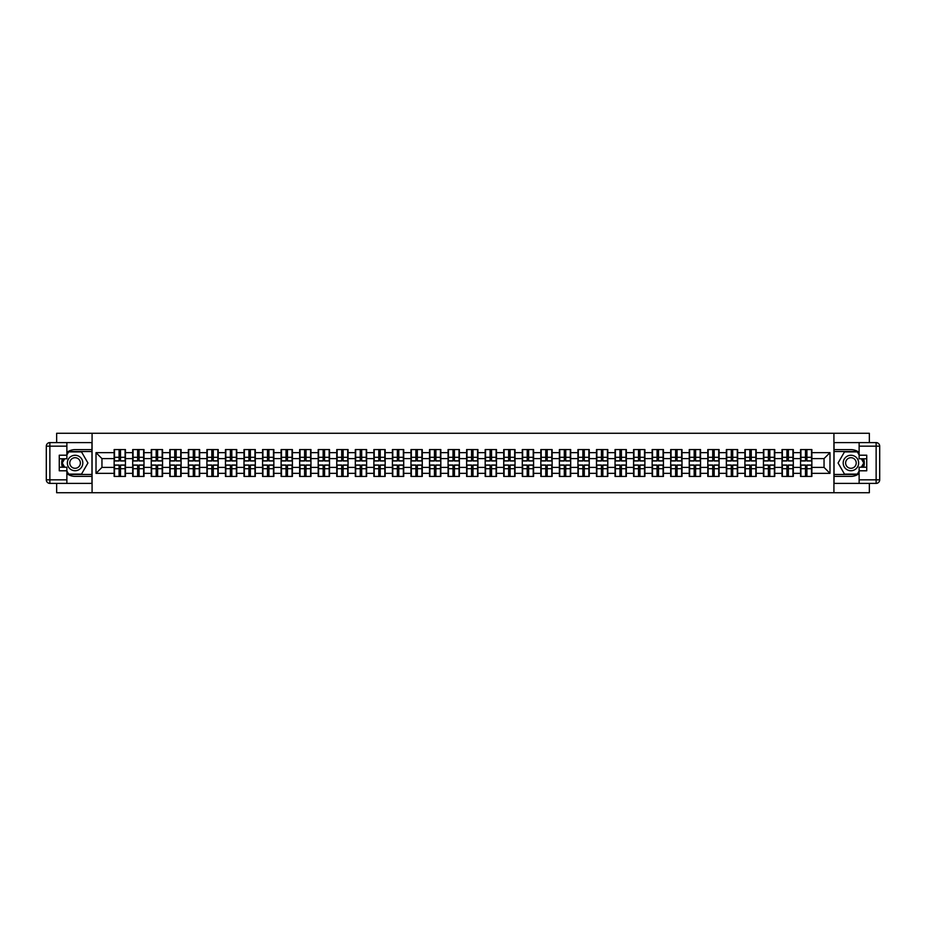 <?xml version="1.0" encoding="UTF-8"?>
<svg xmlns="http://www.w3.org/2000/svg" width="926" height="926" viewBox="0 0 926 926"><rect width="100%" height="100%" fill="white"/><g stroke="black" fill="none" stroke-linecap="round" stroke-linejoin="round"><path stroke-width="1.39" d="M56.648 483.395L56.648 492.725L869.352 492.725L869.352 483.395M869.352 442.605L869.352 433.275L833.921 433.275L833.921 492.725M833.921 433.275L56.648 433.275L56.648 442.605M92.079 492.725L92.079 433.275M824.047 467.399L824.047 458.601L811.859 458.601L811.859 467.399L824.047 467.399L829.985 473.348L829.985 452.652L811.859 452.652L811.859 449.561L800.562 449.561L800.562 458.601L793.304 458.601L793.304 467.399L800.562 467.399L800.562 458.601M829.985 473.348L811.859 473.348L811.859 476.439L800.562 476.439L800.562 473.348L793.304 473.348L793.304 476.439L782.007 476.439L782.007 473.348L774.749 473.348L774.749 476.439L763.452 476.439L763.452 473.348L756.195 473.348L756.195 476.439L744.898 476.439L744.898 473.348L737.652 473.348L737.652 476.439L726.354 476.439L726.354 473.348L719.097 473.348L719.097 476.439L707.8 476.439L707.8 473.348L700.542 473.348L700.542 476.439L689.245 476.439L689.245 473.348L681.999 473.348L681.999 476.439L670.69 476.439L670.69 473.348L663.444 473.348L663.444 476.439L652.147 476.439L652.147 473.348L644.89 473.348L644.89 476.439L633.592 476.439L633.592 473.348L626.335 473.348L626.335 476.439L615.038 476.439L615.038 473.348L607.792 473.348L607.792 476.439L596.494 476.439L596.494 473.348L589.237 473.348L589.237 476.439L577.94 476.439L577.94 473.348L570.682 473.348L570.682 476.439L559.385 476.439L559.385 473.348L552.127 473.348L552.127 476.439L540.83 476.439L540.83 473.348L533.584 473.348L533.584 476.439L522.287 476.439L522.287 473.348L515.03 473.348L515.03 476.439L503.732 476.439L503.732 473.348L496.475 473.348L496.475 476.439L485.178 476.439L485.178 473.348L477.92 473.348L477.92 476.439L466.623 476.439L466.623 473.348L459.377 473.348L459.377 476.439L448.08 476.439L448.08 473.348L440.822 473.348L440.822 476.439L429.525 476.439L429.525 473.348L422.268 473.348L422.268 476.439L410.97 476.439L410.97 473.348L403.713 473.348L403.713 476.439L392.416 476.439L392.416 473.348L385.17 473.348L385.17 476.439L373.873 476.439L373.873 473.348L366.615 473.348L366.615 476.439L355.318 476.439L355.318 473.348L348.06 473.348L348.06 476.439L336.763 476.439L336.763 473.348L329.506 473.348L329.506 476.439L318.208 476.439L318.208 473.348L310.962 473.348L310.962 476.439L299.665 476.439L299.665 473.348L292.408 473.348L292.408 476.439L281.11 476.439L281.11 473.348L273.853 473.348L273.853 476.439L262.556 476.439L262.556 473.348L255.31 473.348L255.31 476.439L244.001 476.439L244.001 473.348L236.755 473.348L236.755 476.439L225.458 476.439L225.458 473.348L218.2 473.348L218.2 476.439L206.903 476.439L206.903 473.348L199.646 473.348L199.646 476.439L188.348 476.439L188.348 473.348L181.102 473.348L181.102 476.439L169.805 476.439L169.805 473.348L162.548 473.348L162.548 476.439L151.251 476.439L151.251 473.348L143.993 473.348L143.993 476.439L132.696 476.439L132.696 473.348L125.438 473.348L125.438 476.439L114.141 476.439L114.141 473.348L96.015 473.348L96.015 452.652L114.141 452.652L114.141 458.601L101.953 458.601L101.953 467.399L114.141 467.399L114.141 458.601M800.562 452.652L793.304 452.652L793.304 449.561L782.007 449.561L782.007 452.652L774.749 452.652L774.749 449.561L763.452 449.561L763.452 452.652L756.195 452.652L756.195 449.561L744.898 449.561L744.898 452.652L737.652 452.652L737.652 449.561L726.354 449.561L726.354 452.652L719.097 452.652L719.097 449.561L707.8 449.561L707.8 452.652L700.542 452.652L700.542 449.561L689.245 449.561L689.245 452.652L681.999 452.652L681.999 449.561L670.69 449.561L670.69 452.652L663.444 452.652L663.444 449.561L652.147 449.561L652.147 452.652L644.89 452.652L644.89 449.561L633.592 449.561L633.592 452.652L626.335 452.652L626.335 449.561L615.038 449.561L615.038 452.652L607.792 452.652L607.792 449.561L596.494 449.561L596.494 452.652L589.237 452.652L589.237 449.561L577.94 449.561L577.94 452.652L570.682 452.652L570.682 449.561L559.385 449.561L559.385 452.652L552.127 452.652L552.127 449.561L540.83 449.561L540.83 452.652L533.584 452.652L533.584 449.561L522.287 449.561L522.287 452.652L515.03 452.652L515.03 449.561L503.732 449.561L503.732 452.652L496.475 452.652L496.475 449.561L485.178 449.561L485.178 452.652L477.92 452.652L477.92 449.561L466.623 449.561L466.623 452.652L459.377 452.652L459.377 449.561L448.08 449.561L448.08 452.652L440.822 452.652L440.822 449.561L429.525 449.561L429.525 452.652L422.268 452.652L422.268 449.561L410.97 449.561L410.97 452.652L403.713 452.652L403.713 449.561L392.416 449.561L392.416 452.652L385.17 452.652L385.17 449.561L373.873 449.561L373.873 452.652L366.615 452.652L366.615 449.561L355.318 449.561L355.318 452.652L348.06 452.652L348.06 449.561L336.763 449.561L336.763 452.652L329.506 452.652L329.506 449.561L318.208 449.561L318.208 452.652L310.962 452.652L310.962 449.561L299.665 449.561L299.665 452.652L292.408 452.652L292.408 449.561L281.11 449.561L281.11 452.652L273.853 452.652L273.853 449.561L262.556 449.561L262.556 452.652L255.31 452.652L255.31 449.561L244.001 449.561L244.001 452.652L236.755 452.652L236.755 449.561L225.458 449.561L225.458 452.652L218.2 452.652L218.2 449.561L206.903 449.561L206.903 452.652L199.646 452.652L199.646 449.561L188.348 449.561L188.348 452.652L181.102 452.652L181.102 449.561L169.805 449.561L169.805 452.652L162.548 452.652L162.548 449.561L151.251 449.561L151.251 452.652L143.993 452.652L143.993 449.561L132.696 449.561L132.696 452.652L125.438 452.652L125.438 449.561L114.141 449.561L114.141 452.652M800.562 467.399L800.562 473.348M793.304 467.399L793.304 473.348M793.304 452.652L793.304 458.601M774.749 467.399L782.007 467.399L782.007 458.601L774.749 458.601L774.749 473.348M782.007 467.399L782.007 473.348M782.007 452.652L782.007 458.601M774.749 452.652L774.749 458.601M756.195 467.399L763.452 467.399L763.452 458.601L756.195 458.601L756.195 473.348M763.452 467.399L763.452 473.348M763.452 452.652L763.452 458.601M756.195 452.652L756.195 458.601M737.652 467.399L744.898 467.399L744.898 458.601L737.652 458.601L737.652 473.348M744.898 467.399L744.898 473.348M744.898 452.652L744.898 458.601M737.652 452.652L737.652 458.601M719.097 467.399L726.354 467.399L726.354 458.601L719.097 458.601L719.097 473.348M726.354 467.399L726.354 473.348M726.354 452.652L726.354 458.601M719.097 452.652L719.097 458.601M700.542 467.399L707.8 467.399L707.8 458.601L700.542 458.601L700.542 473.348M707.8 467.399L707.8 473.348M707.8 452.652L707.8 458.601M700.542 452.652L700.542 458.601M681.999 467.399L689.245 467.399L689.245 458.601L681.999 458.601L681.999 473.348M689.245 467.399L689.245 473.348M689.245 452.652L689.245 458.601M681.999 452.652L681.999 458.601M663.444 467.399L670.69 467.399L670.69 458.601L663.444 458.601L663.444 473.348M670.69 467.399L670.69 473.348M670.69 452.652L670.69 458.601M663.444 452.652L663.444 458.601M644.89 467.399L652.147 467.399L652.147 458.601L644.89 458.601L644.89 473.348M652.147 467.399L652.147 473.348M652.147 452.652L652.147 458.601M644.89 452.652L644.89 458.601M626.335 467.399L633.592 467.399L633.592 458.601L626.335 458.601L626.335 473.348M633.592 467.399L633.592 473.348M633.592 452.652L633.592 458.601M626.335 452.652L626.335 458.601M607.792 467.399L615.038 467.399L615.038 458.601L607.792 458.601L607.792 473.348M615.038 467.399L615.038 473.348M615.038 452.652L615.038 458.601M607.792 452.652L607.792 458.601M589.237 467.399L596.494 467.399L596.494 458.601L589.237 458.601L589.237 473.348M596.494 467.399L596.494 473.348M596.494 452.652L596.494 458.601M589.237 452.652L589.237 458.601M570.682 467.399L577.94 467.399L577.94 458.601L570.682 458.601L570.682 473.348M577.94 467.399L577.94 473.348M577.94 452.652L577.94 458.601M570.682 452.652L570.682 458.601M552.127 467.399L559.385 467.399L559.385 458.601L552.127 458.601L552.127 473.348M559.385 467.399L559.385 473.348M559.385 452.652L559.385 458.601M552.127 452.652L552.127 458.601M533.584 467.399L540.83 467.399L540.83 458.601L533.584 458.601L533.584 473.348M540.83 467.399L540.83 473.348M540.83 452.652L540.83 458.601M533.584 452.652L533.584 458.601M515.03 467.399L522.287 467.399L522.287 458.601L515.03 458.601L515.03 473.348M522.287 467.399L522.287 473.348M522.287 452.652L522.287 458.601M515.03 452.652L515.03 458.601M496.475 467.399L503.732 467.399L503.732 458.601L496.475 458.601L496.475 473.348M503.732 467.399L503.732 473.348M503.732 452.652L503.732 458.601M496.475 452.652L496.475 458.601M477.92 467.399L485.178 467.399L485.178 458.601L477.92 458.601L477.92 473.348M485.178 467.399L485.178 473.348M485.178 452.652L485.178 458.601M477.92 452.652L477.92 458.601M459.377 467.399L466.623 467.399L466.623 458.601L459.377 458.601L459.377 473.348M466.623 467.399L466.623 473.348M466.623 452.652L466.623 458.601M459.377 452.652L459.377 458.601M440.822 467.399L448.08 467.399L448.08 458.601L440.822 458.601L440.822 473.348M448.08 467.399L448.08 473.348M448.08 452.652L448.08 458.601M440.822 452.652L440.822 458.601M422.268 467.399L429.525 467.399L429.525 458.601L422.268 458.601L422.268 473.348M429.525 467.399L429.525 473.348M429.525 452.652L429.525 458.601M422.268 452.652L422.268 458.601M403.713 467.399L410.97 467.399L410.97 458.601L403.713 458.601L403.713 473.348M410.97 467.399L410.97 473.348M410.97 452.652L410.97 458.601M403.713 452.652L403.713 458.601M385.17 467.399L392.416 467.399L392.416 458.601L385.17 458.601L385.17 473.348M392.416 467.399L392.416 473.348M392.416 452.652L392.416 458.601M385.17 452.652L385.17 458.601M366.615 467.399L373.873 467.399L373.873 458.601L366.615 458.601L366.615 473.348M373.873 467.399L373.873 473.348M373.873 452.652L373.873 458.601M366.615 452.652L366.615 458.601M348.06 467.399L355.318 467.399L355.318 458.601L348.06 458.601L348.06 473.348M355.318 467.399L355.318 473.348M355.318 452.652L355.318 458.601M348.06 452.652L348.06 458.601M329.506 467.399L336.763 467.399L336.763 458.601L329.506 458.601L329.506 473.348M336.763 467.399L336.763 473.348M336.763 452.652L336.763 458.601M329.506 452.652L329.506 458.601M310.962 467.399L318.208 467.399L318.208 458.601L310.962 458.601L310.962 473.348M318.208 467.399L318.208 473.348M318.208 452.652L318.208 458.601M310.962 452.652L310.962 458.601M292.408 467.399L299.665 467.399L299.665 458.601L292.408 458.601L292.408 473.348M299.665 467.399L299.665 473.348M299.665 452.652L299.665 458.601M292.408 452.652L292.408 458.601M273.853 467.399L281.11 467.399L281.11 458.601L273.853 458.601L273.853 473.348M281.11 467.399L281.11 473.348M281.11 452.652L281.11 458.601M273.853 452.652L273.853 458.601M255.31 467.399L262.556 467.399L262.556 458.601L255.31 458.601L255.31 473.348M262.556 467.399L262.556 473.348M262.556 452.652L262.556 458.601M255.31 452.652L255.31 458.601M236.755 467.399L244.001 467.399L244.001 458.601L236.755 458.601L236.755 473.348M244.001 467.399L244.001 473.348M244.001 452.652L244.001 458.601M236.755 452.652L236.755 458.601M218.2 467.399L225.458 467.399L225.458 458.601L218.2 458.601L218.2 473.348M225.458 467.399L225.458 473.348M225.458 452.652L225.458 458.601M218.2 452.652L218.2 458.601M199.646 467.399L206.903 467.399L206.903 458.601L199.646 458.601L199.646 473.348M206.903 467.399L206.903 473.348M206.903 452.652L206.903 458.601M199.646 452.652L199.646 458.601M181.102 467.399L188.348 467.399L188.348 458.601L181.102 458.601L181.102 473.348M188.348 467.399L188.348 473.348M188.348 452.652L188.348 458.601M181.102 452.652L181.102 458.601M162.548 467.399L169.805 467.399L169.805 458.601L162.548 458.601L162.548 473.348M169.805 467.399L169.805 473.348M169.805 452.652L169.805 458.601M162.548 452.652L162.548 458.601M143.993 467.399L151.251 467.399L151.251 458.601L143.993 458.601L143.993 473.348M151.251 467.399L151.251 473.348M151.251 452.652L151.251 458.601M143.993 452.652L143.993 458.601M125.438 467.399L132.696 467.399L132.696 458.601L125.438 458.601L125.438 473.348M132.696 467.399L132.696 473.348M132.696 452.652L132.696 458.601M125.438 452.652L125.438 458.601M114.141 467.399L114.141 473.348M101.953 467.399L96.015 473.348M96.015 452.652L101.953 458.601M811.859 467.399L811.859 473.348M811.859 452.652L811.859 458.601M829.985 452.652L824.047 458.601M125.091 449.561L125.091 460.974L120.507 460.974L120.507 449.561M119.084 449.561L119.084 460.974L114.5 460.974L114.5 449.561M119.084 451.112L120.507 451.112M120.507 455.511L119.084 455.511M114.5 476.439L114.5 465.026L119.084 465.026L119.084 476.439M120.507 476.439L120.507 465.026L125.091 465.026L125.091 476.439M120.507 474.888L119.084 474.888M119.084 470.489L120.507 470.489M71.209 456.31A7.732 7.732 0 0 0 68.385 466.866A7.732 7.732 0 0 0 78.942 469.69A7.732 7.732 0 0 0 81.777 459.134A7.732 7.732 0 0 0 71.209 456.31M72.436 458.416A5.29 5.29 0 0 0 70.492 465.651A5.29 5.29 0 0 0 77.726 467.584A5.29 5.29 0 0 0 79.659 460.349A5.29 5.29 0 0 0 72.436 458.416M66.869 454.979L68.663 451.876L81.5 451.876L87.924 463L81.5 474.124L68.663 474.124L66.869 471.021M64.681 467.225L62.239 463L64.681 458.775M854.791 456.31A7.732 7.732 0 0 0 844.223 459.134A7.732 7.732 0 0 0 847.058 469.69A7.732 7.732 0 0 0 857.615 466.866A7.732 7.732 0 0 0 854.791 456.31M853.564 458.416A5.29 5.29 0 0 0 846.341 460.349A5.29 5.29 0 0 0 848.274 467.584A5.29 5.29 0 0 0 855.508 465.651A5.29 5.29 0 0 0 853.564 458.416M859.131 471.021L857.337 474.124L844.5 474.124L838.076 463L844.5 451.876L857.337 451.876L859.131 454.979M861.319 458.775L863.761 463L861.319 467.225M66.869 473.568A13.381 13.381 0 0 0 75.075 476.381L91.963 476.381L91.963 483.395L49.865 483.395A3.565 3.565 0 0 1 46.3 479.83L46.3 446.17A3.565 3.565 0 0 1 49.865 442.605L66.869 442.605L66.869 458.775L59.264 458.775M66.869 442.605L91.963 442.605L91.963 449.619L75.075 449.619A13.381 13.381 0 0 0 66.869 452.432M62.389 458.775A13.381 13.381 0 0 0 62.389 467.225M91.963 476.381L91.963 449.619M59.264 467.225L66.869 467.225L66.869 483.395M66.869 455.21L59.264 455.21L59.264 470.79L66.869 470.79M91.963 451.529L68.455 451.529L66.869 454.261M66.869 471.739L68.455 474.471L91.963 474.471M64.264 458.775L61.822 463L64.264 467.225M859.131 452.432A13.381 13.381 0 0 0 850.925 449.619L834.037 449.619L834.037 442.605L876.135 442.605A3.565 3.565 0 0 1 879.7 446.17L879.7 479.83L879.7 446.17L859.131 446.17L859.131 442.605M859.131 483.395L859.131 479.83L879.7 479.83A3.565 3.565 0 0 1 876.135 483.395L834.037 483.395L834.037 476.381L850.925 476.381A13.381 13.381 0 0 0 859.131 473.568M863.611 467.225A13.381 13.381 0 0 0 863.611 458.775M834.037 449.619L834.037 476.381M859.131 479.83L859.131 467.225L866.736 467.225M866.736 458.775L859.131 458.775L859.131 446.17M859.131 470.79L866.736 470.79L866.736 455.21L859.131 455.21M834.037 474.471L857.545 474.471L859.131 471.739M859.131 454.261L857.545 451.529L834.037 451.529M861.736 467.225L864.178 463L861.736 458.775M143.634 449.561L143.634 460.974L139.062 460.974L139.062 449.561M137.627 449.561L137.627 460.974L133.055 460.974L133.055 449.561M137.627 451.112L139.062 451.112M139.062 455.511L137.627 455.511M162.189 449.561L162.189 460.974L157.605 460.974L157.605 449.561M156.181 449.561L156.181 460.974L151.609 460.974L151.609 449.561M156.181 451.112L157.605 451.112M157.605 455.511L156.181 455.511M180.744 449.561L180.744 460.974L176.16 460.974L176.16 449.561M174.736 449.561L174.736 460.974L170.153 460.974L170.153 449.561M174.736 451.112L176.16 451.112M176.16 455.511L174.736 455.511M199.287 449.561L199.287 460.974L194.715 460.974L194.715 449.561M193.291 449.561L193.291 460.974L188.707 460.974L188.707 449.561M193.291 451.112L194.715 451.112M194.715 455.511L193.291 455.511M217.841 449.561L217.841 460.974L213.269 460.974L213.269 449.561M211.834 449.561L211.834 460.974L207.262 460.974L207.262 449.561M211.834 451.112L213.269 451.112M213.269 455.511L211.834 455.511M133.055 476.439L133.055 465.026L137.627 465.026L137.627 476.439M139.062 476.439L139.062 465.026L143.634 465.026L143.634 476.439M139.062 474.888L137.627 474.888M137.627 470.489L139.062 470.489M151.609 476.439L151.609 465.026L156.181 465.026L156.181 476.439M157.605 476.439L157.605 465.026L162.189 465.026L162.189 476.439M157.605 474.888L156.181 474.888M156.181 470.489L157.605 470.489M170.153 476.439L170.153 465.026L174.736 465.026L174.736 476.439M176.16 476.439L176.16 465.026L180.744 465.026L180.744 476.439M176.16 474.888L174.736 474.888M174.736 470.489L176.16 470.489M188.707 476.439L188.707 465.026L193.291 465.026L193.291 476.439M194.715 476.439L194.715 465.026L199.287 465.026L199.287 476.439M194.715 474.888L193.291 474.888M193.291 470.489L194.715 470.489M207.262 476.439L207.262 465.026L211.834 465.026L211.834 476.439M213.269 476.439L213.269 465.026L217.841 465.026L217.841 476.439M213.269 474.888L211.834 474.888M211.834 470.489L213.269 470.489M236.396 449.561L236.396 460.974L231.813 460.974L231.813 449.561M230.389 449.561L230.389 460.974L225.817 460.974L225.817 449.561M230.389 451.112L231.813 451.112M231.813 455.511L230.389 455.511M225.817 476.439L225.817 465.026L230.389 465.026L230.389 476.439M231.813 476.439L231.813 465.026L236.396 465.026L236.396 476.439M231.813 474.888L230.389 474.888M230.389 470.489L231.813 470.489M254.951 449.561L254.951 460.974L250.367 460.974L250.367 449.561M248.944 449.561L248.944 460.974L244.36 460.974L244.36 449.561M248.944 451.112L250.367 451.112M250.367 455.511L248.944 455.511M244.36 476.439L244.36 465.026L248.944 465.026L248.944 476.439M250.367 476.439L250.367 465.026L254.951 465.026L254.951 476.439M250.367 474.888L248.944 474.888M248.944 470.489L250.367 470.489M273.494 449.561L273.494 460.974L268.922 460.974L268.922 449.561M267.498 449.561L267.498 460.974L262.915 460.974L262.915 449.561M267.498 451.112L268.922 451.112M268.922 455.511L267.498 455.511M262.915 476.439L262.915 465.026L267.498 465.026L267.498 476.439M268.922 476.439L268.922 465.026L273.494 465.026L273.494 476.439M268.922 474.888L267.498 474.888M267.498 470.489L268.922 470.489M292.049 449.561L292.049 460.974L287.477 460.974L287.477 449.561M286.041 449.561L286.041 460.974L281.469 460.974L281.469 449.561M286.041 451.112L287.477 451.112M287.477 455.511L286.041 455.511M281.469 476.439L281.469 465.026L286.041 465.026L286.041 476.439M287.477 476.439L287.477 465.026L292.049 465.026L292.049 476.439M287.477 474.888L286.041 474.888M286.041 470.489L287.477 470.489M310.604 449.561L310.604 460.974L306.02 460.974L306.02 449.561M304.596 449.561L304.596 460.974L300.024 460.974L300.024 449.561M304.596 451.112L306.02 451.112M306.02 455.511L304.596 455.511M300.024 476.439L300.024 465.026L304.596 465.026L304.596 476.439M306.02 476.439L306.02 465.026L310.604 465.026L310.604 476.439M306.02 474.888L304.596 474.888M304.596 470.489L306.02 470.489M329.158 449.561L329.158 460.974L324.575 460.974L324.575 449.561M323.151 449.561L323.151 460.974L318.567 460.974L318.567 449.561M323.151 451.112L324.575 451.112M324.575 455.511L323.151 455.511M318.567 476.439L318.567 465.026L323.151 465.026L323.151 476.439M324.575 476.439L324.575 465.026L329.158 465.026L329.158 476.439M324.575 474.888L323.151 474.888M323.151 470.489L324.575 470.489M347.701 449.561L347.701 460.974L343.129 460.974L343.129 449.561M341.706 449.561L341.706 460.974L337.122 460.974L337.122 449.561M341.706 451.112L343.129 451.112M343.129 455.511L341.706 455.511M337.122 476.439L337.122 465.026L341.706 465.026L341.706 476.439M343.129 476.439L343.129 465.026L347.701 465.026L347.701 476.439M343.129 474.888L341.706 474.888M341.706 470.489L343.129 470.489M366.256 449.561L366.256 460.974L361.684 460.974L361.684 449.561M360.249 449.561L360.249 460.974L355.677 460.974L355.677 449.561M360.249 451.112L361.684 451.112M361.684 455.511L360.249 455.511M355.677 476.439L355.677 465.026L360.249 465.026L360.249 476.439M361.684 476.439L361.684 465.026L366.256 465.026L366.256 476.439M361.684 474.888L360.249 474.888M360.249 470.489L361.684 470.489M384.811 449.561L384.811 460.974L380.227 460.974L380.227 449.561M378.803 449.561L378.803 460.974L374.22 460.974L374.22 449.561M378.803 451.112L380.227 451.112M380.227 455.511L378.803 455.511M374.22 476.439L374.22 465.026L378.803 465.026L378.803 476.439M380.227 476.439L380.227 465.026L384.811 465.026L384.811 476.439M380.227 474.888L378.803 474.888M378.803 470.489L380.227 470.489M403.366 449.561L403.366 460.974L398.782 460.974L398.782 449.561M397.358 449.561L397.358 460.974L392.774 460.974L392.774 449.561M397.358 451.112L398.782 451.112M398.782 455.511L397.358 455.511M392.774 476.439L392.774 465.026L397.358 465.026L397.358 476.439M398.782 476.439L398.782 465.026L403.366 465.026L403.366 476.439M398.782 474.888L397.358 474.888M397.358 470.489L398.782 470.489M421.909 449.561L421.909 460.974L417.337 460.974L417.337 449.561M415.913 449.561L415.913 460.974L411.329 460.974L411.329 449.561M415.913 451.112L417.337 451.112M417.337 455.511L415.913 455.511M411.329 476.439L411.329 465.026L415.913 465.026L415.913 476.439M417.337 476.439L417.337 465.026L421.909 465.026L421.909 476.439M417.337 474.888L415.913 474.888M415.913 470.489L417.337 470.489M440.463 449.561L440.463 460.974L435.891 460.974L435.891 449.561M434.456 449.561L434.456 460.974L429.884 460.974L429.884 449.561M434.456 451.112L435.891 451.112M435.891 455.511L434.456 455.511M429.884 476.439L429.884 465.026L434.456 465.026L434.456 476.439M435.891 476.439L435.891 465.026L440.463 465.026L440.463 476.439M435.891 474.888L434.456 474.888M434.456 470.489L435.891 470.489M459.018 449.561L459.018 460.974L454.435 460.974L454.435 449.561M453.011 449.561L453.011 460.974L448.427 460.974L448.427 449.561M453.011 451.112L454.435 451.112M454.435 455.511L453.011 455.511M448.427 476.439L448.427 465.026L453.011 465.026L453.011 476.439M454.435 476.439L454.435 465.026L459.018 465.026L459.018 476.439M454.435 474.888L453.011 474.888M453.011 470.489L454.435 470.489M477.573 449.561L477.573 460.974L472.989 460.974L472.989 449.561M471.565 449.561L471.565 460.974L466.982 460.974L466.982 449.561M471.565 451.112L472.989 451.112M472.989 455.511L471.565 455.511M466.982 476.439L466.982 465.026L471.565 465.026L471.565 476.439M472.989 476.439L472.989 465.026L477.573 465.026L477.573 476.439M472.989 474.888L471.565 474.888M471.565 470.489L472.989 470.489M496.116 449.561L496.116 460.974L491.544 460.974L491.544 449.561M490.109 449.561L490.109 460.974L485.537 460.974L485.537 449.561M490.109 451.112L491.544 451.112M491.544 455.511L490.109 455.511M485.537 476.439L485.537 465.026L490.109 465.026L490.109 476.439M491.544 476.439L491.544 465.026L496.116 465.026L496.116 476.439M491.544 474.888L490.109 474.888M490.109 470.489L491.544 470.489M514.671 449.561L514.671 460.974L510.087 460.974L510.087 449.561M508.663 449.561L508.663 460.974L504.091 460.974L504.091 449.561M508.663 451.112L510.087 451.112M510.087 455.511L508.663 455.511M504.091 476.439L504.091 465.026L508.663 465.026L508.663 476.439M510.087 476.439L510.087 465.026L514.671 465.026L514.671 476.439M510.087 474.888L508.663 474.888M508.663 470.489L510.087 470.489M533.226 449.561L533.226 460.974L528.642 460.974L528.642 449.561M527.218 449.561L527.218 460.974L522.634 460.974L522.634 449.561M527.218 451.112L528.642 451.112M528.642 455.511L527.218 455.511M522.634 476.439L522.634 465.026L527.218 465.026L527.218 476.439M528.642 476.439L528.642 465.026L533.226 465.026L533.226 476.439M528.642 474.888L527.218 474.888M527.218 470.489L528.642 470.489M551.78 449.561L551.78 460.974L547.197 460.974L547.197 449.561M545.773 449.561L545.773 460.974L541.189 460.974L541.189 449.561M545.773 451.112L547.197 451.112M547.197 455.511L545.773 455.511M541.189 476.439L541.189 465.026L545.773 465.026L545.773 476.439M547.197 476.439L547.197 465.026L551.78 465.026L551.78 476.439M547.197 474.888L545.773 474.888M545.773 470.489L547.197 470.489M570.323 449.561L570.323 460.974L565.751 460.974L565.751 449.561M564.316 449.561L564.316 460.974L559.744 460.974L559.744 449.561M564.316 451.112L565.751 451.112M565.751 455.511L564.316 455.511M559.744 476.439L559.744 465.026L564.316 465.026L564.316 476.439M565.751 476.439L565.751 465.026L570.323 465.026L570.323 476.439M565.751 474.888L564.316 474.888M564.316 470.489L565.751 470.489M588.878 449.561L588.878 460.974L584.294 460.974L584.294 449.561M582.871 449.561L582.871 460.974L578.299 460.974L578.299 449.561M582.871 451.112L584.294 451.112M584.294 455.511L582.871 455.511M578.299 476.439L578.299 465.026L582.871 465.026L582.871 476.439M584.294 476.439L584.294 465.026L588.878 465.026L588.878 476.439M584.294 474.888L582.871 474.888M582.871 470.489L584.294 470.489M607.433 449.561L607.433 460.974L602.849 460.974L602.849 449.561M601.425 449.561L601.425 460.974L596.842 460.974L596.842 449.561M601.425 451.112L602.849 451.112M602.849 455.511L601.425 455.511M596.842 476.439L596.842 465.026L601.425 465.026L601.425 476.439M602.849 476.439L602.849 465.026L607.433 465.026L607.433 476.439M602.849 474.888L601.425 474.888M601.425 470.489L602.849 470.489M625.976 449.561L625.976 460.974L621.404 460.974L621.404 449.561M619.98 449.561L619.98 460.974L615.396 460.974L615.396 449.561M619.98 451.112L621.404 451.112M621.404 455.511L619.98 455.511M615.396 476.439L615.396 465.026L619.98 465.026L619.98 476.439M621.404 476.439L621.404 465.026L625.976 465.026L625.976 476.439M621.404 474.888L619.98 474.888M619.98 470.489L621.404 470.489M644.531 449.561L644.531 460.974L639.959 460.974L639.959 449.561M638.523 449.561L638.523 460.974L633.951 460.974L633.951 449.561M638.523 451.112L639.959 451.112M639.959 455.511L638.523 455.511M633.951 476.439L633.951 465.026L638.523 465.026L638.523 476.439M639.959 476.439L639.959 465.026L644.531 465.026L644.531 476.439M639.959 474.888L638.523 474.888M638.523 470.489L639.959 470.489M663.085 449.561L663.085 460.974L658.502 460.974L658.502 449.561M657.078 449.561L657.078 460.974L652.506 460.974L652.506 449.561M657.078 451.112L658.502 451.112M658.502 455.511L657.078 455.511M652.506 476.439L652.506 465.026L657.078 465.026L657.078 476.439M658.502 476.439L658.502 465.026L663.085 465.026L663.085 476.439M658.502 474.888L657.078 474.888M657.078 470.489L658.502 470.489M681.64 449.561L681.64 460.974L677.056 460.974L677.056 449.561M675.633 449.561L675.633 460.974L671.049 460.974L671.049 449.561M675.633 451.112L677.056 451.112M677.056 455.511L675.633 455.511M671.049 476.439L671.049 465.026L675.633 465.026L675.633 476.439M677.056 476.439L677.056 465.026L681.64 465.026L681.64 476.439M677.056 474.888L675.633 474.888M675.633 470.489L677.056 470.489M700.183 449.561L700.183 460.974L695.611 460.974L695.611 449.561M694.187 449.561L694.187 460.974L689.604 460.974L689.604 449.561M694.187 451.112L695.611 451.112M695.611 455.511L694.187 455.511M689.604 476.439L689.604 465.026L694.187 465.026L694.187 476.439M695.611 476.439L695.611 465.026L700.183 465.026L700.183 476.439M695.611 474.888L694.187 474.888M694.187 470.489L695.611 470.489M718.738 449.561L718.738 460.974L714.166 460.974L714.166 449.561M712.731 449.561L712.731 460.974L708.158 460.974L708.158 449.561M712.731 451.112L714.166 451.112M714.166 455.511L712.731 455.511M708.158 476.439L708.158 465.026L712.731 465.026L712.731 476.439M714.166 476.439L714.166 465.026L718.738 465.026L718.738 476.439M714.166 474.888L712.731 474.888M712.731 470.489L714.166 470.489M737.293 449.561L737.293 460.974L732.709 460.974L732.709 449.561M731.285 449.561L731.285 460.974L726.713 460.974L726.713 449.561M731.285 451.112L732.709 451.112M732.709 455.511L731.285 455.511M726.713 476.439L726.713 465.026L731.285 465.026L731.285 476.439M732.709 476.439L732.709 465.026L737.293 465.026L737.293 476.439M732.709 474.888L731.285 474.888M731.285 470.489L732.709 470.489M755.847 449.561L755.847 460.974L751.264 460.974L751.264 449.561M749.84 449.561L749.84 460.974L745.256 460.974L745.256 449.561M749.84 451.112L751.264 451.112M751.264 455.511L749.84 455.511M745.256 476.439L745.256 465.026L749.84 465.026L749.84 476.439M751.264 476.439L751.264 465.026L755.847 465.026L755.847 476.439M751.264 474.888L749.84 474.888M749.84 470.489L751.264 470.489M774.391 449.561L774.391 460.974L769.819 460.974L769.819 449.561M768.395 449.561L768.395 460.974L763.811 460.974L763.811 449.561M768.395 451.112L769.819 451.112M769.819 455.511L768.395 455.511M763.811 476.439L763.811 465.026L768.395 465.026L768.395 476.439M769.819 476.439L769.819 465.026L774.391 465.026L774.391 476.439M769.819 474.888L768.395 474.888M768.395 470.489L769.819 470.489M792.945 449.561L792.945 460.974L788.373 460.974L788.373 449.561M786.938 449.561L786.938 460.974L782.366 460.974L782.366 449.561M786.938 451.112L788.373 451.112M788.373 455.511L786.938 455.511M782.366 476.439L782.366 465.026L786.938 465.026L786.938 476.439M788.373 476.439L788.373 465.026L792.945 465.026L792.945 476.439M788.373 474.888L786.938 474.888M786.938 470.489L788.373 470.489M811.5 449.561L811.5 460.974L806.916 460.974L806.916 449.561M805.493 449.561L805.493 460.974L800.909 460.974L800.909 449.561M805.493 451.112L806.916 451.112M806.916 455.511L805.493 455.511M800.909 476.439L800.909 465.026L805.493 465.026L805.493 476.439M806.916 476.439L806.916 465.026L811.5 465.026L811.5 476.439M806.916 474.888L805.493 474.888M805.493 470.489L806.916 470.489M119.084 457.305L114.5 457.305M119.084 460.824L114.5 460.824M125.091 457.305L120.507 457.305M125.091 460.824L120.507 460.824M120.507 468.695L125.091 468.695M120.507 465.176L125.091 465.176M114.5 468.695L119.084 468.695M114.5 465.176L119.084 465.176M66.869 446.17L49.865 446.17L49.865 479.83L66.869 479.83M46.3 446.17L49.865 446.17L49.865 442.605M49.865 483.395L49.865 479.83L46.3 479.83M876.135 483.395L876.135 442.605M137.627 457.305L133.055 457.305M137.627 460.824L133.055 460.824M143.634 457.305L139.062 457.305M143.634 460.824L139.062 460.824M156.181 457.305L151.609 457.305M156.181 460.824L151.609 460.824M162.189 457.305L157.605 457.305M162.189 460.824L157.605 460.824M174.736 457.305L170.153 457.305M174.736 460.824L170.153 460.824M180.744 457.305L176.16 457.305M180.744 460.824L176.16 460.824M193.291 457.305L188.707 457.305M193.291 460.824L188.707 460.824M199.287 457.305L194.715 457.305M199.287 460.824L194.715 460.824M211.834 457.305L207.262 457.305M211.834 460.824L207.262 460.824M217.841 457.305L213.269 457.305M217.841 460.824L213.269 460.824M139.062 468.695L143.634 468.695M139.062 465.176L143.634 465.176M133.055 468.695L137.627 468.695M133.055 465.176L137.627 465.176M157.605 468.695L162.189 468.695M157.605 465.176L162.189 465.176M151.609 468.695L156.181 468.695M151.609 465.176L156.181 465.176M176.16 468.695L180.744 468.695M176.16 465.176L180.744 465.176M170.153 468.695L174.736 468.695M170.153 465.176L174.736 465.176M194.715 468.695L199.287 468.695M194.715 465.176L199.287 465.176M188.707 468.695L193.291 468.695M188.707 465.176L193.291 465.176M213.269 468.695L217.841 468.695M213.269 465.176L217.841 465.176M207.262 468.695L211.834 468.695M207.262 465.176L211.834 465.176M230.389 457.305L225.817 457.305M230.389 460.824L225.817 460.824M236.396 457.305L231.813 457.305M236.396 460.824L231.813 460.824M231.813 468.695L236.396 468.695M231.813 465.176L236.396 465.176M225.817 468.695L230.389 468.695M225.817 465.176L230.389 465.176M248.944 457.305L244.36 457.305M248.944 460.824L244.36 460.824M254.951 457.305L250.367 457.305M254.951 460.824L250.367 460.824M250.367 468.695L254.951 468.695M250.367 465.176L254.951 465.176M244.36 468.695L248.944 468.695M244.36 465.176L248.944 465.176M267.498 457.305L262.915 457.305M267.498 460.824L262.915 460.824M273.494 457.305L268.922 457.305M273.494 460.824L268.922 460.824M268.922 468.695L273.494 468.695M268.922 465.176L273.494 465.176M262.915 468.695L267.498 468.695M262.915 465.176L267.498 465.176M286.041 457.305L281.469 457.305M286.041 460.824L281.469 460.824M292.049 457.305L287.477 457.305M292.049 460.824L287.477 460.824M287.477 468.695L292.049 468.695M287.477 465.176L292.049 465.176M281.469 468.695L286.041 468.695M281.469 465.176L286.041 465.176M304.596 457.305L300.024 457.305M304.596 460.824L300.024 460.824M310.604 457.305L306.02 457.305M310.604 460.824L306.02 460.824M306.02 468.695L310.604 468.695M306.02 465.176L310.604 465.176M300.024 468.695L304.596 468.695M300.024 465.176L304.596 465.176M323.151 457.305L318.567 457.305M323.151 460.824L318.567 460.824M329.158 457.305L324.575 457.305M329.158 460.824L324.575 460.824M324.575 468.695L329.158 468.695M324.575 465.176L329.158 465.176M318.567 468.695L323.151 468.695M318.567 465.176L323.151 465.176M341.706 457.305L337.122 457.305M341.706 460.824L337.122 460.824M347.701 457.305L343.129 457.305M347.701 460.824L343.129 460.824M343.129 468.695L347.701 468.695M343.129 465.176L347.701 465.176M337.122 468.695L341.706 468.695M337.122 465.176L341.706 465.176M360.249 457.305L355.677 457.305M360.249 460.824L355.677 460.824M366.256 457.305L361.684 457.305M366.256 460.824L361.684 460.824M361.684 468.695L366.256 468.695M361.684 465.176L366.256 465.176M355.677 468.695L360.249 468.695M355.677 465.176L360.249 465.176M378.803 457.305L374.22 457.305M378.803 460.824L374.22 460.824M384.811 457.305L380.227 457.305M384.811 460.824L380.227 460.824M380.227 468.695L384.811 468.695M380.227 465.176L384.811 465.176M374.22 468.695L378.803 468.695M374.22 465.176L378.803 465.176M397.358 457.305L392.774 457.305M397.358 460.824L392.774 460.824M403.366 457.305L398.782 457.305M403.366 460.824L398.782 460.824M398.782 468.695L403.366 468.695M398.782 465.176L403.366 465.176M392.774 468.695L397.358 468.695M392.774 465.176L397.358 465.176M415.913 457.305L411.329 457.305M415.913 460.824L411.329 460.824M421.909 457.305L417.337 457.305M421.909 460.824L417.337 460.824M417.337 468.695L421.909 468.695M417.337 465.176L421.909 465.176M411.329 468.695L415.913 468.695M411.329 465.176L415.913 465.176M434.456 457.305L429.884 457.305M434.456 460.824L429.884 460.824M440.463 457.305L435.891 457.305M440.463 460.824L435.891 460.824M435.891 468.695L440.463 468.695M435.891 465.176L440.463 465.176M429.884 468.695L434.456 468.695M429.884 465.176L434.456 465.176M453.011 457.305L448.427 457.305M453.011 460.824L448.427 460.824M459.018 457.305L454.435 457.305M459.018 460.824L454.435 460.824M454.435 468.695L459.018 468.695M454.435 465.176L459.018 465.176M448.427 468.695L453.011 468.695M448.427 465.176L453.011 465.176M471.565 457.305L466.982 457.305M471.565 460.824L466.982 460.824M477.573 457.305L472.989 457.305M477.573 460.824L472.989 460.824M472.989 468.695L477.573 468.695M472.989 465.176L477.573 465.176M466.982 468.695L471.565 468.695M466.982 465.176L471.565 465.176M490.109 457.305L485.537 457.305M490.109 460.824L485.537 460.824M496.116 457.305L491.544 457.305M496.116 460.824L491.544 460.824M491.544 468.695L496.116 468.695M491.544 465.176L496.116 465.176M485.537 468.695L490.109 468.695M485.537 465.176L490.109 465.176M508.663 457.305L504.091 457.305M508.663 460.824L504.091 460.824M514.671 457.305L510.087 457.305M514.671 460.824L510.087 460.824M510.087 468.695L514.671 468.695M510.087 465.176L514.671 465.176M504.091 468.695L508.663 468.695M504.091 465.176L508.663 465.176M527.218 457.305L522.634 457.305M527.218 460.824L522.634 460.824M533.226 457.305L528.642 457.305M533.226 460.824L528.642 460.824M528.642 468.695L533.226 468.695M528.642 465.176L533.226 465.176M522.634 468.695L527.218 468.695M522.634 465.176L527.218 465.176M545.773 457.305L541.189 457.305M545.773 460.824L541.189 460.824M551.78 457.305L547.197 457.305M551.78 460.824L547.197 460.824M547.197 468.695L551.78 468.695M547.197 465.176L551.78 465.176M541.189 468.695L545.773 468.695M541.189 465.176L545.773 465.176M564.316 457.305L559.744 457.305M564.316 460.824L559.744 460.824M570.323 457.305L565.751 457.305M570.323 460.824L565.751 460.824M565.751 468.695L570.323 468.695M565.751 465.176L570.323 465.176M559.744 468.695L564.316 468.695M559.744 465.176L564.316 465.176M582.871 457.305L578.299 457.305M582.871 460.824L578.299 460.824M588.878 457.305L584.294 457.305M588.878 460.824L584.294 460.824M584.294 468.695L588.878 468.695M584.294 465.176L588.878 465.176M578.299 468.695L582.871 468.695M578.299 465.176L582.871 465.176M601.425 457.305L596.842 457.305M601.425 460.824L596.842 460.824M607.433 457.305L602.849 457.305M607.433 460.824L602.849 460.824M602.849 468.695L607.433 468.695M602.849 465.176L607.433 465.176M596.842 468.695L601.425 468.695M596.842 465.176L601.425 465.176M619.98 457.305L615.396 457.305M619.98 460.824L615.396 460.824M625.976 457.305L621.404 457.305M625.976 460.824L621.404 460.824M621.404 468.695L625.976 468.695M621.404 465.176L625.976 465.176M615.396 468.695L619.98 468.695M615.396 465.176L619.98 465.176M638.523 457.305L633.951 457.305M638.523 460.824L633.951 460.824M644.531 457.305L639.959 457.305M644.531 460.824L639.959 460.824M639.959 468.695L644.531 468.695M639.959 465.176L644.531 465.176M633.951 468.695L638.523 468.695M633.951 465.176L638.523 465.176M657.078 457.305L652.506 457.305M657.078 460.824L652.506 460.824M663.085 457.305L658.502 457.305M663.085 460.824L658.502 460.824M658.502 468.695L663.085 468.695M658.502 465.176L663.085 465.176M652.506 468.695L657.078 468.695M652.506 465.176L657.078 465.176M675.633 457.305L671.049 457.305M675.633 460.824L671.049 460.824M681.64 457.305L677.056 457.305M681.64 460.824L677.056 460.824M677.056 468.695L681.64 468.695M677.056 465.176L681.64 465.176M671.049 468.695L675.633 468.695M671.049 465.176L675.633 465.176M694.187 457.305L689.604 457.305M694.187 460.824L689.604 460.824M700.183 457.305L695.611 457.305M700.183 460.824L695.611 460.824M695.611 468.695L700.183 468.695M695.611 465.176L700.183 465.176M689.604 468.695L694.187 468.695M689.604 465.176L694.187 465.176M712.731 457.305L708.158 457.305M712.731 460.824L708.158 460.824M718.738 457.305L714.166 457.305M718.738 460.824L714.166 460.824M714.166 468.695L718.738 468.695M714.166 465.176L718.738 465.176M708.158 468.695L712.731 468.695M708.158 465.176L712.731 465.176M731.285 457.305L726.713 457.305M731.285 460.824L726.713 460.824M737.293 457.305L732.709 457.305M737.293 460.824L732.709 460.824M732.709 468.695L737.293 468.695M732.709 465.176L737.293 465.176M726.713 468.695L731.285 468.695M726.713 465.176L731.285 465.176M749.84 457.305L745.256 457.305M749.84 460.824L745.256 460.824M755.847 457.305L751.264 457.305M755.847 460.824L751.264 460.824M751.264 468.695L755.847 468.695M751.264 465.176L755.847 465.176M745.256 468.695L749.84 468.695M745.256 465.176L749.84 465.176M768.395 457.305L763.811 457.305M768.395 460.824L763.811 460.824M774.391 457.305L769.819 457.305M774.391 460.824L769.819 460.824M769.819 468.695L774.391 468.695M769.819 465.176L774.391 465.176M763.811 468.695L768.395 468.695M763.811 465.176L768.395 465.176M786.938 457.305L782.366 457.305M786.938 460.824L782.366 460.824M792.945 457.305L788.373 457.305M792.945 460.824L788.373 460.824M788.373 468.695L792.945 468.695M788.373 465.176L792.945 465.176M782.366 468.695L786.938 468.695M782.366 465.176L786.938 465.176M805.493 457.305L800.909 457.305M805.493 460.824L800.909 460.824M811.5 457.305L806.916 457.305M811.5 460.824L806.916 460.824M806.916 468.695L811.5 468.695M806.916 465.176L811.5 465.176M800.909 468.695L805.493 468.695M800.909 465.176L805.493 465.176"/></g></svg>
